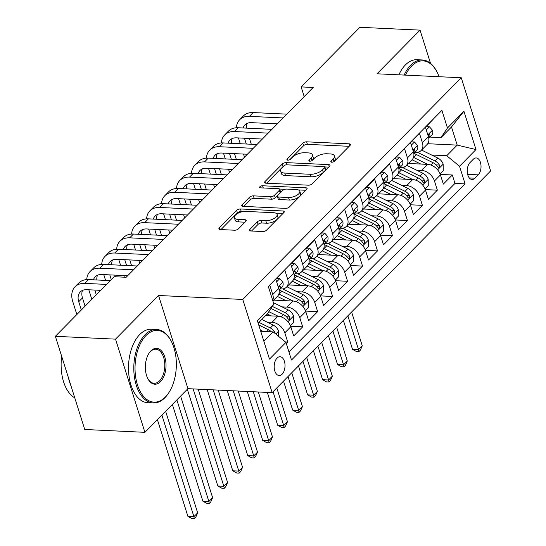 <?xml version="1.0" encoding="UTF-8"?>
<svg xmlns="http://www.w3.org/2000/svg" width="546" height="546" viewBox="0 0 546 546"><rect width="100%" height="100%" fill="white"/><g stroke="black" fill="none" stroke-linecap="round" stroke-linejoin="round"><path stroke-width="0.82" d="M331.75 162.23A2.02 0.894 -17.5 0 0 334.432 161.261L350.034 145.427A2.887 1.276 -17.5 0 0 350.43 144.444A2.887 1.276 -17.5 0 0 349.14 143.823L306.627 141.823A2.887 1.276 -17.5 0 0 302.791 143.202L287.189 159.036A2.02 0.894 -17.5 0 0 286.909 159.725A2.02 0.894 -17.5 0 0 287.81 160.162A2.02 0.894 -17.5 0 0 290.492 159.193L292.513 157.146A9.241 4.081 -17.5 0 1 304.77 152.73L308.313 152.9A9.241 4.081 -17.5 0 1 312.428 154.887A9.241 4.081 -17.5 0 1 311.172 158.026L309.152 160.074A2.02 0.894 -17.5 0 0 308.879 160.756A2.02 0.894 -17.5 0 0 309.78 161.193A2.02 0.894 -17.5 0 0 312.462 160.231L314.482 158.183A9.241 4.081 -17.5 0 1 326.74 153.767L330.282 153.931A9.241 4.081 -17.5 0 1 334.398 155.924A9.241 4.081 -17.5 0 1 333.142 159.057L331.122 161.111A2.02 0.894 -17.5 0 0 330.849 161.793A2.02 0.894 -17.5 0 0 331.75 162.23M282.139 374.194A9.418 5.405 92.7 0 0 284.91 363.732A9.418 5.405 92.7 0 0 280.043 356.722A9.418 5.405 92.7 0 0 277.061 358.074A9.418 5.405 92.7 0 0 274.29 368.53A9.418 5.405 92.7 0 0 279.156 375.539A9.418 5.405 92.7 0 0 282.139 374.194M249.877 229.381A2.887 1.276 -17.5 0 0 249.488 230.357A2.887 1.276 -17.5 0 0 250.771 230.978L262.701 231.545A2.887 1.276 -17.5 0 0 266.53 230.159L283.865 212.571A2.887 1.276 -17.5 0 0 284.254 211.595A2.887 1.276 -17.5 0 0 282.971 210.974L240.452 208.968A2.887 1.276 -17.5 0 0 236.623 210.346L219.287 227.935A2.887 1.276 -17.5 0 0 218.898 228.917A2.887 1.276 -17.5 0 0 220.181 229.538L234.589 230.221A2.887 1.276 -17.5 0 0 238.425 228.835L245.843 221.314A2.887 1.276 -17.5 0 0 246.232 220.331A2.887 1.276 -17.5 0 0 244.949 219.71L237.803 219.376A7.726 3.413 -17.5 0 1 234.364 217.711A7.726 3.413 -17.5 0 1 237.674 213.425A7.726 3.413 -17.5 0 1 245.659 211.398L273.648 212.715A7.726 3.413 -17.5 0 1 277.088 214.38A7.726 3.413 -17.5 0 1 273.778 218.666A7.726 3.413 -17.5 0 1 265.793 220.693L261.125 220.475A2.887 1.276 -17.5 0 0 257.296 221.853L249.877 229.381L250.368 230.938M158.552 295.488L115.527 339.148L55.371 336.316L84.746 429.49L144.908 432.323L187.933 388.67L272.154 392.635L242.779 299.454L158.552 295.488L187.933 388.67M430.528 63.363L420.051 30.132L377.027 73.792L461.254 77.757L242.779 299.454M420.051 30.132L359.889 27.3L301.153 86.903L304.204 96.581M55.371 336.316L114.1 276.713L126.133 277.279L313.186 87.469L301.153 86.903M308.381 185.19A2.887 1.276 -17.5 0 0 312.21 183.811L329.545 166.223A2.887 1.276 -17.5 0 0 329.934 165.24A2.887 1.276 -17.5 0 0 328.651 164.619L286.131 162.612A2.887 1.276 -17.5 0 0 282.302 163.998L264.974 181.586A2.887 1.276 -17.5 0 0 264.578 182.562A2.887 1.276 -17.5 0 0 265.861 183.183L308.381 185.19M306.702 189.394L289.373 206.982A2.887 1.276 -17.5 0 1 285.544 208.367L243.025 206.361A2.887 1.276 -17.5 0 1 241.735 205.74A2.887 1.276 -17.5 0 1 242.131 204.764L249.549 197.236A2.887 1.276 -17.5 0 1 253.378 195.857L270.625 196.669A2.887 1.276 -17.5 0 0 274.454 195.284L279.375 190.295A2.887 1.276 -17.5 0 0 279.764 189.312A2.887 1.276 -17.5 0 0 278.48 188.691L260.531 187.844A2.02 0.894 -17.5 0 1 259.63 187.415A2.02 0.894 -17.5 0 1 260.497 186.288A2.02 0.894 -17.5 0 1 262.585 185.763L305.808 187.797A2.887 1.276 -17.5 0 1 307.098 188.418A2.887 1.276 -17.5 0 1 306.702 189.394M286.281 343.468L287.715 342.014L285.333 341.898M267.035 322.058L272.017 322.297A11.773 8.115 44.6 0 1 284.821 332.821L290.806 326.747L293.7 335.94L302.682 326.829L290.643 326.262M282.002 306.872L286.978 307.111A11.773 8.115 44.6 0 1 299.781 317.635L305.767 311.561L308.667 320.755L317.642 311.643L305.603 311.077M296.963 291.687L301.945 291.926A11.773 8.115 44.6 0 1 314.749 302.45L320.734 296.376L323.628 305.569L332.61 296.458L320.57 295.891M311.93 276.501L316.905 276.74A11.773 8.115 44.6 0 1 329.709 287.264L335.694 281.19L338.595 290.383L347.57 281.272L335.531 280.705M326.89 261.322L331.872 261.554A11.773 8.115 44.6 0 1 344.676 272.079L350.662 266.004L353.555 275.198L362.537 266.086L350.498 265.52M341.857 246.137L346.84 246.369A11.773 8.115 44.6 0 1 359.637 256.893L365.622 250.819L368.523 260.012L377.504 250.901L365.458 250.334M356.818 230.951L361.8 231.183A11.773 8.115 44.6 0 1 374.604 241.707L380.589 235.64L383.49 244.826L392.465 235.715L380.425 235.149M371.785 215.766L376.767 215.998A11.773 8.115 44.6 0 1 389.564 226.529L395.55 220.454L398.45 229.641L407.432 220.529L395.386 219.963M386.745 200.58L391.728 200.812A11.773 8.115 44.6 0 1 404.531 211.343L410.517 205.269L413.418 214.455L422.392 205.351L410.353 204.777M401.713 185.394L406.695 185.626A11.773 8.115 44.6 0 1 419.499 196.157L425.484 190.083L428.378 199.276L437.36 190.165L434.459 180.972A11.773 8.115 -135.4 0 0 421.655 170.441L416.68 170.209M425.314 189.599L437.36 190.165M434.357 118.011L425.477 127.43L428.378 136.616A11.773 8.115 -135.4 0 1 427.136 144.431L421.15 150.498A11.773 8.115 -135.4 0 0 422.392 142.69L419.492 133.497L410.517 142.608L413.411 151.802A11.773 8.115 -135.4 0 1 412.169 159.609L406.183 165.684A11.773 8.115 44.6 0 1 400.976 167.499L400.013 167.451M406.183 165.684A11.773 8.115 44.6 0 0 407.425 157.876L404.525 148.683L395.55 157.794L398.45 166.987A11.773 8.115 -135.4 0 1 397.208 174.795L391.223 180.869A11.773 8.115 44.6 0 1 386.015 182.685L385.053 182.637M391.223 180.869A11.773 8.115 44.6 0 0 392.465 173.062L389.564 163.868L380.582 172.98L383.483 182.173A11.773 8.115 -135.4 0 1 382.241 189.981L376.255 196.055A11.773 8.115 44.6 0 1 371.048 197.87L370.086 197.823M376.255 196.055A11.773 8.115 44.6 0 0 377.498 188.247L374.597 179.054L365.622 188.165L368.523 197.359A11.773 8.115 -135.4 0 1 367.281 205.166L361.295 211.241A11.773 8.115 44.6 0 1 356.081 213.049L355.125 213.008M361.295 211.241A11.773 8.115 44.6 0 0 362.53 203.433L359.637 194.24L350.655 203.351L353.555 212.544A11.773 8.115 -135.4 0 1 352.313 220.352L346.328 226.426A11.773 8.115 44.6 0 1 341.12 228.235L340.158 228.194M346.328 226.426A11.773 8.115 44.6 0 0 347.57 218.618L344.669 209.425L335.694 218.536L338.588 227.73A11.773 8.115 -135.4 0 1 337.353 235.538L331.367 241.612A11.773 8.115 44.6 0 1 326.153 243.42L325.191 243.38M331.367 241.612A11.773 8.115 44.6 0 0 332.603 233.804L329.709 224.611L320.727 233.722L323.628 242.915A11.773 8.115 -135.4 0 1 322.386 250.723L316.4 256.797A11.773 8.115 44.6 0 1 311.193 258.606L310.23 258.565M316.4 256.797A11.773 8.115 44.6 0 0 317.642 248.99L314.742 239.796L305.767 248.908L308.661 258.101A11.773 8.115 -135.4 0 1 307.418 265.909L301.433 271.983A11.773 8.115 44.6 0 1 296.225 273.792L295.263 273.744M301.433 271.983A11.773 8.115 44.6 0 0 302.675 264.175L299.781 254.982L290.8 264.093L293.7 273.28A11.773 8.115 -135.4 0 1 292.458 281.094L286.473 287.169A11.773 8.115 44.6 0 1 281.265 288.977L280.303 288.93M286.473 287.169A11.773 8.115 44.6 0 0 287.715 279.354L284.814 270.168L275.839 279.279L278.733 288.465A11.773 8.115 -135.4 0 1 277.491 296.28L272.877 300.962M290.806 326.747A11.773 8.115 -135.4 0 0 278.003 316.223L265.568 315.636M305.767 311.561A11.773 8.115 -135.4 0 0 292.963 301.037L273.696 300.129M320.734 296.376A11.773 8.115 -135.4 0 0 307.93 285.851L288.663 284.944M335.694 281.19A11.773 8.115 -135.4 0 0 322.898 270.666L303.624 269.758M350.662 266.004A11.773 8.115 -135.4 0 0 337.858 255.48L318.591 254.572M365.622 250.819A11.773 8.115 -135.4 0 0 352.825 240.295L333.558 239.387M380.589 235.64A11.773 8.115 -135.4 0 0 367.786 225.109L348.519 224.201M395.55 220.454A11.773 8.115 -135.4 0 0 382.753 209.923L363.486 209.016M410.517 205.269A11.773 8.115 -135.4 0 0 397.713 194.738L378.446 193.83M425.484 190.083A11.773 8.115 -135.4 0 0 412.68 179.552L393.413 178.651M473.321 159.248L470.024 162.592A9.125 5.242 92.7 0 0 467.342 172.72A9.125 5.242 92.7 0 0 472.058 179.511A9.125 5.242 92.7 0 0 474.952 178.208L478.241 174.863A9.125 5.242 92.7 0 0 480.924 164.735A9.125 5.242 92.7 0 0 476.208 157.944A9.125 5.242 92.7 0 0 473.321 159.248M272.154 392.635L490.629 170.932L461.254 77.757M263.868 341.291L273.143 331.879L285.947 342.41L291.503 360.032L465.09 183.893L459.534 166.264L446.73 155.733L431.64 155.023M285.947 342.41L269.485 359.111L257.419 320.83L273.88 304.129L268.318 286.5L441.905 110.353L447.461 127.982L463.923 111.282L475.989 149.556L459.534 166.264M288.943 351.904L454.982 183.415L452.32 174.979L443.345 184.091L440.445 174.897A11.773 8.115 -135.4 0 0 427.641 164.373L408.374 163.466M414.98 152.266L415.943 152.314A11.773 8.115 -135.4 0 0 421.15 150.498M272.734 300.491A11.773 8.115 44.6 0 0 272.747 294.54L269.854 285.353L268.414 286.807M419.499 196.157L422.392 205.351M404.531 211.343L407.432 220.529M389.564 226.529L392.465 235.715M374.604 241.707L377.504 250.901M359.637 256.893L362.537 266.086M344.676 272.079L347.57 281.272M329.709 287.264L332.61 296.458M314.749 302.45L317.642 311.643M299.781 317.635L302.682 326.829M284.821 332.821L287.715 342.014M273.143 331.879L260.715 331.292M446.73 155.733L457.207 145.106L451.487 126.972L441.011 137.606L447.461 127.982M427.73 143.721L457.207 145.106L475.989 149.556M429.941 137.08L441.011 137.606M115.527 339.148L144.908 432.323M273.88 304.129L267.431 313.752L258.149 323.164M440.281 174.413L452.32 174.979M454.982 183.415L465.09 183.893M451.487 126.972L463.923 111.282M333.79 161.725L333.934 161.575A9.241 4.081 -17.5 0 0 335.189 158.442L334.398 155.924M312.428 154.887L313.227 157.405A9.241 4.081 -17.5 0 1 311.971 160.544L311.821 160.688M349.167 146.308L307.418 144.342A2.887 1.276 -17.5 0 0 303.59 145.721L289.858 159.657M283.831 165.957A2.887 1.276 -17.5 0 0 283.094 166.516L266.632 183.224M328.678 167.103L324.85 166.919M324.624 167.704A2.02 0.894 -17.5 0 0 324.897 167.015A2.02 0.894 -17.5 0 0 323.996 166.585L286.677 164.824A2.02 0.894 -17.5 0 0 283.995 165.793L281.866 167.95A9.241 4.081 -17.5 0 0 280.61 171.089A9.241 4.081 -17.5 0 0 284.725 173.075L310.23 174.276A9.241 4.081 -17.5 0 0 322.495 169.867L324.624 167.704L325.416 170.222A2.02 0.894 -17.5 0 0 325.689 169.533L324.897 167.015M280.61 171.089L281.402 173.608A9.241 4.081 -17.5 0 0 285.517 175.594L284.725 173.075M325.416 170.222L323.287 172.386A9.241 4.081 -17.5 0 1 311.029 176.795L285.517 175.594M243.789 206.402L250.341 199.754L249.549 197.236M279.764 189.312L280.562 191.83A2.887 1.276 -17.5 0 1 280.166 192.813L275.245 197.802A2.887 1.276 -17.5 0 1 271.417 199.188L254.17 198.375A2.887 1.276 -17.5 0 0 250.341 199.754M279.586 189.039L284.841 189.291M298.437 189.926L305.835 190.274M288.513 197.509A7.726 3.413 -17.5 0 0 296.498 195.482A7.726 3.413 -17.5 0 0 299.815 191.196A7.726 3.413 -17.5 0 0 296.376 189.537L286.514 189.073A2.887 1.276 -17.5 0 0 282.678 190.452L277.757 195.441A2.887 1.276 -17.5 0 0 277.368 196.424A2.887 1.276 -17.5 0 0 278.651 197.045L288.513 197.509L289.312 200.027A7.726 3.413 -17.5 0 0 297.29 198A7.726 3.413 -17.5 0 0 300.607 193.714L299.815 191.196M277.368 196.424L278.16 198.942A2.887 1.276 -17.5 0 0 279.45 199.563L278.651 197.045M289.312 200.027L279.45 199.563M277.088 214.38L277.887 216.899A7.726 3.413 -17.5 0 1 274.57 221.185A7.726 3.413 -17.5 0 1 266.584 223.212L261.923 222.993A2.887 1.276 -17.5 0 0 258.087 224.372L251.542 231.019M234.364 217.711L235.155 220.229A7.726 3.413 -17.5 0 0 238.595 221.894L237.803 219.376M244.97 222.195L238.595 221.894M243.038 211.575L241.25 211.486A2.887 1.276 -17.5 0 0 237.414 212.865L220.953 229.573M282.999 213.452L275.716 213.111M440.056 173.833L443.243 170.605L443.147 164.053A7.801 5.378 -135.4 0 0 437.796 158.047L421.573 150.075M427.736 164.373L413.752 157.501A22.516 15.52 -135.4 0 0 413.534 157.391M420.768 164.046L413.267 160.36A18.687 12.879 -135.4 0 0 412.005 159.787M413.807 153.46A7.801 5.378 -135.4 0 0 413.841 153.426A22.516 15.52 44.6 0 1 416.591 154.614L433.155 162.756A7.801 5.378 44.6 0 1 437.619 166.858L438.691 167.724L439.359 167.363L439.414 165.035A7.801 5.378 -135.4 0 0 434.95 160.934L418.393 152.791A22.516 15.52 -135.4 0 0 417.274 152.273M347.863 315.806L358.524 349.617L362.264 345.816L351.61 312.012M362.264 345.816L360.374 350.15L358.879 351.665L356.47 351.549L352.511 349.331L343.379 320.365M352.511 349.331L358.524 349.617L358.879 351.665M426.283 129.975L429.422 126.788L432.507 130.303A7.801 5.378 44.6 0 1 431.647 135.353L428.801 138.24A7.801 5.378 -135.4 0 0 429.961 135.067L429.682 134.33L429.081 134.309L428.221 136.118M429.422 126.788L426.296 126.638L425.491 127.457M236.384 127.757A22.072 15.213 44.6 0 1 239.653 119.751L243.393 115.957A22.072 15.213 44.6 0 1 253.16 112.558L286.896 114.148M239.653 119.751A22.072 15.213 44.6 0 1 249.42 116.353L283.156 117.943M277.313 123.874L251.406 122.652A14.715 10.142 -135.4 0 0 244.895 124.911A14.715 10.142 -135.4 0 0 243.1 127.976M247.133 123.382A14.715 10.142 -135.4 0 0 246.505 128.133M244.458 138.213L246.287 144.014M249.467 138.452L251.296 144.253M244.506 157.159L243.53 154.061M240.267 143.734L238.438 137.933M439.052 76.713A35.906 20.618 92.7 0 0 436.957 71.874A35.906 20.618 92.7 0 0 411.616 66.025A35.906 20.618 92.7 0 0 405.514 75.13M404.17 75.068A36.787 21.13 -87.3 0 1 410.653 65.233A36.787 21.13 -87.3 0 1 422.311 59.964A36.787 21.13 -87.3 0 1 436.623 71.226L436.957 71.874M398.88 74.816A36.787 21.13 -87.3 0 1 405.357 64.981A36.787 21.13 -87.3 0 1 417.014 59.719L422.311 59.964M165.377 397.003A35.906 20.618 92.7 0 0 168.939 392.513A35.906 20.618 92.7 0 0 171.342 341.407A35.906 20.618 92.7 0 0 146 335.558A35.906 20.618 92.7 0 0 137.435 384.807A35.906 20.618 92.7 0 0 165.377 397.003M168.939 392.513L168.543 393.127A36.787 21.13 -87.3 0 1 164.892 397.727A36.787 21.13 -87.3 0 1 153.235 402.989A36.787 21.13 -87.3 0 1 134.227 375.614A36.787 21.13 -87.3 0 1 145.038 334.766A36.787 21.13 -87.3 0 1 156.695 329.497A36.787 21.13 -87.3 0 1 171.007 340.759L171.342 341.407M160.531 381.64A17.95 10.313 -87.3 0 1 147.864 378.719A17.95 10.313 -87.3 0 1 149.065 353.16A17.95 10.313 -87.3 0 1 150.846 350.914A17.95 10.313 -87.3 0 1 164.817 357.016A17.95 10.313 -87.3 0 1 160.531 381.64M147.693 378.385A17.069 9.801 92.7 0 0 154.163 383.292A17.069 9.801 92.7 0 0 159.569 380.849A17.069 9.801 92.7 0 0 164.592 361.896A17.069 9.801 92.7 0 0 155.767 349.194A17.069 9.801 92.7 0 0 150.362 351.638A17.069 9.801 92.7 0 0 148.867 353.474M153.235 402.989L147.939 402.743A36.787 21.13 -87.3 0 1 128.931 375.368A36.787 21.13 -87.3 0 1 139.749 334.514A36.787 21.13 -87.3 0 1 151.399 329.252L156.695 329.497M71.007 385.913A36.787 21.13 -87.3 0 1 68.496 377.962M74.768 397.85A36.787 21.13 -87.3 0 1 61.684 356.347M425.095 189.018L428.276 185.79L428.18 179.238A7.801 5.378 -135.4 0 0 422.829 173.232L406.606 165.261M412.769 179.559L398.785 172.686A22.516 15.52 -135.4 0 0 398.566 172.577M405.801 179.231L398.307 175.546A18.687 12.879 -135.4 0 0 397.038 174.966M398.86 168.625A22.516 15.52 44.6 0 1 401.631 169.799L418.195 177.941A7.801 5.378 44.6 0 1 422.652 182.043L423.723 182.903L424.399 182.548L424.447 180.221A7.801 5.378 -135.4 0 0 419.99 176.119L403.426 167.977A22.516 15.52 -135.4 0 0 402.306 167.458M332.903 330.992L343.564 364.803L347.304 361.002L336.643 327.197M347.304 361.002L345.406 365.329L343.912 366.851L341.503 366.735L337.544 364.516L328.412 335.551M337.544 364.516L343.564 364.803L343.912 366.851M410.128 204.204L413.308 200.976L413.22 194.424A7.801 5.378 -135.4 0 0 407.869 188.418L391.639 180.446M397.809 194.745L383.824 187.872A22.516 15.52 -135.4 0 0 383.599 187.763M390.84 194.417L383.34 190.731A18.687 12.879 -135.4 0 0 382.07 190.151M383.879 183.831A7.801 5.378 -135.4 0 0 383.913 183.797A22.516 15.52 44.6 0 1 386.664 184.985L403.228 193.127A7.801 5.378 44.6 0 1 407.685 197.229L408.763 198.089L409.432 197.734L409.486 195.407A7.801 5.378 -135.4 0 0 405.023 191.305L388.459 183.163A22.516 15.52 -135.4 0 0 387.346 182.644M317.936 346.178L328.596 379.982L332.337 376.187L321.676 342.383M332.337 376.187L330.446 380.514L328.945 382.036L326.542 381.92L322.584 379.702L313.445 350.73M322.584 379.702L328.596 379.982L328.945 382.036M395.168 219.39L398.348 216.161L398.252 209.609A7.801 5.378 -135.4 0 0 392.902 203.603L376.679 195.632M382.842 209.93L368.857 203.057A22.516 15.52 -135.4 0 0 368.639 202.948M375.873 209.603L368.379 205.917A18.687 12.879 -135.4 0 0 367.11 205.337M368.932 198.997A22.516 15.52 44.6 0 1 371.703 200.17L388.261 208.313A7.801 5.378 44.6 0 1 392.724 212.414L393.796 213.274L394.471 212.92L394.519 210.592A7.801 5.378 -135.4 0 0 390.062 206.49L373.498 198.348A22.516 15.52 -135.4 0 0 372.379 197.829M302.975 361.363L313.636 395.168L317.376 391.373L306.715 357.562M317.376 391.373L315.479 395.7L313.984 397.222L311.575 397.106L307.616 394.888L298.485 365.916M307.616 394.888L313.636 395.168L313.984 397.222M380.2 234.575L383.381 231.347L383.292 224.795A7.801 5.378 -135.4 0 0 377.941 218.789L361.711 210.811M367.881 225.116L353.897 218.243A22.516 15.52 -135.4 0 0 353.672 218.134M360.913 224.788L353.412 221.103A18.687 12.879 -135.4 0 0 352.143 220.523M353.945 214.196A7.801 5.378 -135.4 0 0 353.985 214.162A22.516 15.52 44.6 0 1 356.736 215.356L373.3 223.498A7.801 5.378 44.6 0 1 377.757 227.593L378.835 228.46L379.504 228.105L379.552 225.771A7.801 5.378 -135.4 0 0 375.095 221.676L358.531 213.534A22.516 15.52 -135.4 0 0 357.418 213.015M288.008 376.549L298.669 410.353L302.409 406.558L291.748 372.747M302.409 406.558L300.518 410.885L299.017 412.407L296.615 412.291L292.656 410.073L283.517 381.101M292.656 410.073L298.669 410.353L299.017 412.407M411.315 145.161L414.462 141.974L417.54 145.489A7.801 5.378 44.6 0 1 416.68 150.539L413.841 153.426A7.801 5.378 -135.4 0 0 415.001 150.252L414.721 149.515L414.121 149.495L413.254 151.303M414.462 141.974L411.329 141.823L410.524 142.643M221.423 142.943A22.072 15.213 44.6 0 1 224.686 134.937L228.433 131.142A22.072 15.213 44.6 0 1 238.192 127.744L271.928 129.334M224.686 134.937A22.072 15.213 44.6 0 1 234.452 131.538L268.188 133.128M262.346 139.053L236.438 137.838A14.715 10.142 -135.4 0 0 229.927 140.097A14.715 10.142 -135.4 0 0 228.139 143.161M232.166 138.561A14.715 10.142 -135.4 0 0 231.538 143.318M229.491 153.399L231.32 159.2M234.507 153.638L236.336 159.439M229.538 172.345L228.562 169.246M225.307 158.913L223.478 153.112M396.355 160.347L399.495 157.159L402.579 160.674A7.801 5.378 44.6 0 1 401.72 165.725L398.873 168.612A7.801 5.378 -135.4 0 0 400.034 165.438L399.754 164.701L399.153 164.68L398.287 166.489M399.495 157.159L396.369 157.009L395.563 157.828M206.456 158.128A22.072 15.213 44.6 0 1 209.725 150.123L213.466 146.321A22.072 15.213 44.6 0 1 223.232 142.929L256.968 144.519M209.725 150.123A22.072 15.213 44.6 0 1 219.492 146.724L253.228 148.314M247.386 154.238L221.478 153.023A14.715 10.142 -135.4 0 0 214.967 155.282A14.715 10.142 -135.4 0 0 213.172 158.347M217.206 153.747A14.715 10.142 -135.4 0 0 216.578 158.504M214.53 168.584L216.359 174.386M219.54 168.816L221.369 174.618M214.578 187.531L213.595 184.432M210.34 174.099L208.511 168.298M381.388 175.532L384.534 172.345L387.612 175.86A7.801 5.378 44.6 0 1 386.752 180.91L383.913 183.797A7.801 5.378 -135.4 0 0 385.073 180.624L384.793 179.887L384.193 179.866L383.326 181.675M384.534 172.345L381.401 172.195L380.596 173.014M191.496 173.307A22.072 15.213 44.6 0 1 194.758 165.308L198.498 161.507A22.072 15.213 44.6 0 1 208.265 158.115L242.001 159.705M194.758 165.308A22.072 15.213 44.6 0 1 204.525 161.909L238.261 163.5M232.419 169.424L206.511 168.209A14.715 10.142 -135.4 0 0 200 170.468A14.715 10.142 -135.4 0 0 198.205 173.532M202.238 168.932A14.715 10.142 -135.4 0 0 201.61 173.689M199.563 183.77L201.392 189.571M204.579 184.002L206.408 189.803M199.611 202.716L198.635 199.618M195.379 189.285L193.55 183.483M366.427 190.718L369.567 187.531L372.652 191.045A7.801 5.378 44.6 0 1 371.792 196.096L368.946 198.976A7.801 5.378 -135.4 0 0 370.106 195.809L369.826 195.072L369.226 195.052L368.359 196.853M369.567 187.531L366.441 187.38L365.629 188.199M176.529 188.493A22.072 15.213 44.6 0 1 179.798 180.487L183.538 176.692A22.072 15.213 44.6 0 1 193.304 173.3L227.04 174.891M179.798 180.487A22.072 15.213 44.6 0 1 189.564 177.095L223.3 178.685M217.458 184.609L191.55 183.388A14.715 10.142 -135.4 0 0 185.039 185.654A14.715 10.142 -135.4 0 0 183.244 188.718M187.278 184.118A14.715 10.142 -135.4 0 0 186.65 188.875M184.603 198.956L186.432 204.757M189.612 199.188L191.441 204.989M184.65 217.902L183.668 214.796M180.412 204.47L178.583 198.669M365.24 249.761L368.42 246.533L368.325 239.974A7.801 5.378 -135.4 0 0 362.974 233.975L346.751 225.996M352.914 240.301L338.93 233.429A22.516 15.52 -135.4 0 0 338.711 233.319M345.946 239.974L338.445 236.281A18.687 12.879 -135.4 0 0 337.182 235.708M339.005 229.368A22.516 15.52 44.6 0 1 341.776 230.542L358.333 238.684A7.801 5.378 44.6 0 1 362.797 242.779L363.868 243.646L364.537 243.291L364.592 240.957A7.801 5.378 -135.4 0 0 360.128 236.862L343.57 228.719A22.516 15.52 -135.4 0 0 342.451 228.201M273.048 391.735L283.708 425.539L287.449 421.744L276.788 387.933M287.449 421.744L285.551 426.071L284.056 427.593L281.647 427.477L277.689 425.259L267.335 392.41M277.689 425.259L283.708 425.539L284.056 427.593M351.46 205.903L354.6 202.716L357.685 206.231A7.801 5.378 44.6 0 1 356.825 211.282L353.985 214.162A7.801 5.378 -135.4 0 0 355.139 210.988L354.866 210.258L354.258 210.237L353.398 212.039M354.6 202.716L351.474 202.566L350.668 203.385M161.568 203.678A22.072 15.213 44.6 0 1 164.831 195.673L168.571 191.878A22.072 15.213 44.6 0 1 178.337 188.486L212.073 190.069M164.831 195.673A22.072 15.213 44.6 0 1 174.597 192.281L208.333 193.871M202.491 199.795L176.583 198.573A14.715 10.142 -135.4 0 0 170.072 200.839A14.715 10.142 -135.4 0 0 168.277 203.897M172.311 199.304A14.715 10.142 -135.4 0 0 171.683 204.061M169.635 214.141L171.464 219.942M174.652 214.373L176.481 220.175M169.683 233.087L168.707 229.982M165.452 219.656L163.623 213.855M350.273 264.947L353.453 261.718L353.364 255.159A7.801 5.378 -135.4 0 0 348.007 249.16L331.784 241.182M337.947 255.487L323.969 248.607A22.516 15.52 -135.4 0 0 323.744 248.505M330.985 255.159L323.485 251.467A18.687 12.879 -135.4 0 0 322.215 250.894M324.017 244.567A7.801 5.378 -135.4 0 0 324.051 244.533A22.516 15.52 44.6 0 1 326.808 245.727L343.373 253.87A7.801 5.378 44.6 0 1 347.829 257.965L348.901 258.831L349.577 258.476L349.624 256.142A7.801 5.378 -135.4 0 0 345.168 252.047L328.603 243.905A22.516 15.52 -135.4 0 0 327.491 243.386M253.296 391.748L268.741 440.724L272.481 436.93L258.313 391.98M272.481 436.93L270.584 441.257L269.089 442.772L266.687 442.663L262.728 440.445L247.283 391.462M262.728 440.445L268.741 440.724L269.089 442.772M336.5 221.089L339.639 217.895L342.724 221.417A7.801 5.378 44.6 0 1 341.864 226.467L339.018 229.347A7.801 5.378 -135.4 0 0 340.178 226.174L339.899 225.443L339.298 225.423L338.431 227.225M339.639 217.895L336.513 217.752L335.701 218.571M146.601 218.864A22.072 15.213 44.6 0 1 149.87 210.858L153.61 207.064A22.072 15.213 44.6 0 1 163.377 203.672L197.113 205.255M149.87 210.858A22.072 15.213 44.6 0 1 159.637 207.466L193.366 209.057M187.531 214.981L161.616 213.759A14.715 10.142 -135.4 0 0 155.112 216.025A14.715 10.142 -135.4 0 0 153.317 219.083M157.35 214.489A14.715 10.142 -135.4 0 0 156.722 219.246M154.675 229.32L156.504 235.121M159.685 229.559L161.514 235.36M154.723 248.273L153.74 245.168M150.484 234.841L148.655 229.04M335.312 280.132L338.493 276.904L338.397 270.345A7.801 5.378 -135.4 0 0 333.046 264.346L316.823 256.367M322.986 270.673L309.002 263.793A22.516 15.52 -135.4 0 0 308.783 263.691M316.018 270.338L308.517 266.653A18.687 12.879 -135.4 0 0 307.255 266.079M309.077 259.732A22.516 15.52 44.6 0 1 311.848 260.913L328.405 269.055A7.801 5.378 44.6 0 1 332.869 273.15L333.94 274.017L334.609 273.662L334.664 271.328A7.801 5.378 -135.4 0 0 330.2 267.233L313.643 259.091A22.516 15.52 -135.4 0 0 312.524 258.572M233.251 390.8L253.774 455.91L257.521 452.115L238.261 391.038M257.521 452.115L255.624 456.442L254.129 457.957L251.72 457.848L247.761 455.63L227.232 390.52M247.761 455.63L253.774 455.91L254.129 457.957M321.533 236.268L324.672 233.081L327.757 236.602A7.801 5.378 44.6 0 1 326.897 241.646L324.051 244.533A7.801 5.378 -135.4 0 0 325.211 241.359L324.938 240.629L324.331 240.609L323.471 242.41M324.672 233.081L321.546 232.937L320.741 233.756M131.641 234.05A22.072 15.213 44.6 0 1 134.903 226.044L138.643 222.249A22.072 15.213 44.6 0 1 148.41 218.85L182.146 220.441M134.903 226.044A22.072 15.213 44.6 0 1 144.67 222.652L178.405 224.235M172.563 230.166L146.656 228.945A14.715 10.142 -135.4 0 0 140.145 231.211A14.715 10.142 -135.4 0 0 138.35 234.268M142.383 229.675A14.715 10.142 -135.4 0 0 141.755 234.432M139.708 244.506L141.537 250.307M144.717 244.745L146.546 250.546M139.756 263.459L138.78 260.353M135.524 250.027L133.695 244.226M320.345 295.318L323.525 292.09L323.437 285.531A7.801 5.378 -135.4 0 0 318.079 279.532L301.856 271.553M308.019 285.851L294.035 278.979A22.516 15.52 -135.4 0 0 293.816 278.876M301.058 285.524L293.557 281.838A18.687 12.879 -135.4 0 0 292.287 281.265M294.089 274.938A7.801 5.378 -135.4 0 0 294.123 274.904A22.516 15.52 44.6 0 1 296.881 276.099L313.445 284.234A7.801 5.378 44.6 0 1 317.902 288.336L318.973 289.203L319.649 288.848L319.697 286.514A7.801 5.378 -135.4 0 0 315.24 282.412L298.676 274.276A22.516 15.52 -135.4 0 0 297.556 273.758M213.199 389.858L238.814 471.096L242.554 467.301L218.209 390.097M242.554 467.301L240.656 471.628L239.162 473.143L236.759 473.034L232.794 470.809L207.18 389.578M232.794 470.809L238.814 471.096L239.162 473.143M306.565 251.453L309.712 248.266L312.797 251.788A7.801 5.378 44.6 0 1 311.93 256.832L309.091 259.719A7.801 5.378 -135.4 0 0 310.251 256.545L309.971 255.815L309.37 255.794L308.504 257.596M309.712 248.266L306.579 248.123L305.774 248.942M116.673 249.235A22.072 15.213 44.6 0 1 119.943 241.23L123.683 237.435A22.072 15.213 44.6 0 1 133.449 234.036L167.178 235.626M119.943 241.23A22.072 15.213 44.6 0 1 129.702 237.838L163.438 239.421M157.596 245.352L131.688 244.13A14.715 10.142 -135.4 0 0 125.177 246.396A14.715 10.142 -135.4 0 0 123.389 249.454M127.416 244.861A14.715 10.142 -135.4 0 0 126.795 249.618M124.747 259.691L126.57 265.493M129.757 259.93L131.586 265.731M124.338 277.197L123.812 275.539M120.557 265.213L118.728 259.411M305.378 310.503L308.565 307.275L308.47 300.716A7.801 5.378 -135.4 0 0 303.119 294.717L286.896 286.739M293.059 301.037L279.074 294.164A22.516 15.52 -135.4 0 0 278.856 294.055M286.09 300.709L278.59 297.024A18.687 12.879 -135.4 0 0 277.327 296.451M279.142 290.103A22.516 15.52 44.6 0 1 281.92 291.277L298.478 299.42A7.801 5.378 44.6 0 1 302.941 303.521L304.013 304.388L304.682 304.033L304.736 301.699A7.801 5.378 -135.4 0 0 300.273 297.597L283.715 289.455A22.516 15.52 -135.4 0 0 282.596 288.936M193.148 388.916L223.846 486.281L227.586 482.487L198.164 389.148M227.586 482.487L225.696 486.814L224.201 488.329L221.792 488.22L217.834 485.995L187.333 389.271M217.834 485.995L223.846 486.281L224.201 488.329M291.605 266.639L294.744 263.452L297.829 266.974A7.801 5.378 44.6 0 1 296.969 272.017L294.123 274.904A7.801 5.378 -135.4 0 0 295.284 271.731L295.004 271L294.403 270.973L293.543 272.782M294.744 263.452L291.619 263.308L290.813 264.127M101.706 264.421A22.072 15.213 44.6 0 1 104.975 256.415L108.715 252.621A22.072 15.213 44.6 0 1 118.482 249.222L152.218 250.812M104.975 256.415A22.072 15.213 44.6 0 1 114.742 253.023L148.478 254.607M142.636 260.538L116.728 259.316A14.715 10.142 -135.4 0 0 110.217 261.582A14.715 10.142 -135.4 0 0 108.422 264.639M112.456 260.046A14.715 10.142 -135.4 0 0 111.828 264.803M109.78 274.877L111.268 279.593M114.79 275.116L115.315 276.767M105.59 280.398L103.76 274.597M290.417 325.682L293.598 322.454L293.502 315.902A7.801 5.378 -135.4 0 0 288.151 309.903L273.41 302.655M278.091 316.223L268.823 311.67M271.13 315.895L267.212 313.97M270.98 308.449L283.517 314.605A7.801 5.378 44.6 0 1 287.974 318.707L289.046 319.574L289.721 319.212L289.769 316.885A7.801 5.378 -135.4 0 0 285.312 312.783L272.345 306.415M176.863 399.897L208.886 501.467L212.626 497.672L180.603 396.103M212.626 497.672L210.729 501.999L209.234 503.514L206.825 503.398L202.866 501.18L172.372 404.456M202.866 501.18L208.886 501.467L209.234 503.514M276.638 281.825L279.784 278.637L282.862 282.159A7.801 5.378 44.6 0 1 282.002 287.203L279.163 290.09A7.801 5.378 -135.4 0 0 280.323 286.916L280.043 286.186L279.443 286.159L278.576 287.967M279.784 278.637L276.651 278.487L275.846 279.306M86.746 279.607A22.072 15.213 44.6 0 1 90.008 271.601L93.755 267.806A22.072 15.213 44.6 0 1 103.522 264.407L137.251 265.998M90.008 271.601A22.072 15.213 44.6 0 1 99.775 268.202L133.511 269.792M127.668 275.723L101.761 274.501A14.715 10.142 -135.4 0 0 95.25 276.767A14.715 10.142 -135.4 0 0 93.462 279.825M97.488 275.232A14.715 10.142 -135.4 0 0 96.867 279.982M94.813 290.062L96.301 294.779M99.829 290.301L100.041 290.984M91.81 299.331L88.8 289.783M278.617 336.377L278.542 331.088A7.801 5.378 -135.4 0 0 273.191 325.082L261.78 319.478M263.131 331.408L260.312 330.03M275.102 333.49L274.809 332.07A7.801 5.378 -135.4 0 0 270.345 327.969L258.94 322.365M258.715 324.959L268.55 329.791A7.801 5.378 44.6 0 1 271.348 331.797M161.896 415.083L193.919 516.653L197.659 512.851L165.636 411.288M197.659 512.851L195.768 517.185L194.267 518.7L191.864 518.584L187.906 516.366L157.405 419.642M187.906 516.366L193.919 516.653L194.267 518.7M76.849 314.516L72.72 301.426A22.072 15.213 44.6 0 1 75.048 286.786L78.788 282.992A22.072 15.213 44.6 0 1 88.554 279.593L110.258 280.617M75.048 286.786A22.072 15.213 44.6 0 1 84.814 283.388L106.518 284.411M100.676 290.342L86.8 289.687A14.715 10.142 -135.4 0 0 80.289 291.946A14.715 10.142 -135.4 0 0 78.733 301.713L81.34 309.964M82.528 290.411A14.715 10.142 -135.4 0 0 82.48 297.911L85.08 306.163M272.017 322.297L278.003 316.223M286.978 307.111L292.963 301.037M301.945 291.926L307.93 285.851M316.905 276.74L322.898 270.666M331.872 261.554L337.858 255.48M346.84 246.369L352.825 240.295M361.8 231.183L367.786 225.109M376.767 215.998L382.753 209.923M391.728 200.812L397.713 194.738M406.695 185.626L412.68 179.552M421.655 170.441L427.641 164.373M422.392 142.69L428.378 136.616M272.747 294.54L278.733 288.465M287.715 279.354L293.7 273.28M302.675 264.175L308.661 258.101M317.642 248.99L323.628 242.915M332.603 233.804L338.588 227.73M347.57 218.618L353.555 212.544M362.53 203.433L368.523 197.359M377.498 188.247L383.483 182.173M392.465 173.062L398.45 166.987M407.425 157.876L413.411 151.802M434.459 180.972L440.445 174.897M467.642 174.365L478.241 174.863M469.307 177.941L474.952 178.208M333.934 161.575L333.142 159.057M309.5 161.166L309.152 160.074M311.971 160.544L311.172 158.026M287.53 160.128L287.189 159.036M303.59 145.721L302.791 143.202M307.418 144.342L306.627 141.823M349.74 145.727L349.14 143.823M331.463 162.196L331.122 161.111M265.465 183.142L264.974 181.586M283.094 166.516L282.302 163.998M286.834 164.831L286.131 162.612M329.252 166.516L328.651 164.619M311.029 176.795L310.23 174.276M323.287 172.386L322.495 169.867M242.622 206.32L242.131 204.764M254.17 198.375L253.378 195.857M271.417 199.188L270.625 196.669M275.245 197.802L274.454 195.284M280.166 192.813L279.375 190.295M263.281 187.974L262.585 185.763M306.408 189.694L305.808 187.797M258.087 224.372L257.296 221.853M261.923 222.993L261.125 220.475M266.584 223.212L265.793 220.693M245.55 221.608L244.949 219.71M219.779 229.497L219.287 227.935M237.414 212.865L236.623 210.346M241.25 211.486L240.452 208.968M283.572 212.872L282.971 210.974M437.605 169.84L443.147 164.216M418.393 152.791L419.505 151.665M413.752 157.501L416.591 154.614M434.95 160.934L437.796 158.047M430.896 165.049L433.155 162.756M436.063 164.878L439.414 165.035M432.432 130.221L427.832 134.889M253.16 112.558L249.42 116.353M428.521 134.999L429.961 135.067M422.638 185.026L428.187 179.402M403.426 167.977L404.538 166.851M398.785 172.686L401.631 169.799M419.99 176.119L422.829 173.232M415.936 180.235L418.195 177.941M421.103 180.064L424.447 180.221M407.678 200.211L413.22 194.588M388.459 183.163L389.578 182.03M383.824 187.872L386.664 184.985M405.023 191.305L407.869 188.418M400.969 195.42L403.228 193.127M406.135 195.25L409.486 195.407M392.71 215.397L398.259 209.773M373.498 198.348L374.611 197.215M368.857 203.057L371.703 200.17M390.062 206.49L392.902 203.603M386.008 210.606L388.261 208.313M391.175 210.428L394.519 210.592M377.75 230.583L383.292 224.959M358.531 213.534L359.65 212.401M353.897 218.243L356.736 215.356M375.095 221.676L377.941 218.789M371.041 225.785L373.3 223.498M376.208 225.614L379.552 225.771M417.465 145.407L412.865 150.075M238.192 127.744L234.452 131.538M413.561 150.184L415.001 150.252M402.504 160.585L397.904 165.254M223.232 142.929L219.492 146.724M398.594 165.37L400.034 165.438M387.537 175.771L382.937 180.439M208.265 158.115L204.525 161.909M383.633 180.555L385.073 180.624M372.577 190.957L367.977 195.625M193.304 173.3L189.564 177.095M368.666 195.741L370.106 195.809M362.783 245.768L368.332 240.138M343.57 228.719L344.683 227.586M338.93 233.429L341.776 230.542M360.128 236.862L362.974 233.975M356.081 240.97L358.333 238.684M361.247 240.8L364.592 240.957M357.61 206.142L353.009 210.811M178.337 188.486L174.597 192.281M353.706 210.927L355.139 210.988M347.822 260.954L353.364 255.323M328.603 243.905L329.716 242.772M323.969 248.607L326.808 245.727M345.168 252.047L348.007 249.16M341.113 256.156L343.373 253.87M346.28 255.985L349.624 256.142M342.649 221.328L338.042 225.996M163.377 203.672L159.637 207.466M338.738 226.105L340.178 226.174M332.855 276.139L338.404 270.509M313.643 259.091L314.755 257.958M309.002 263.793L311.848 260.913M330.2 267.233L333.046 264.346M326.146 271.342L328.405 269.055M331.32 271.171L334.664 271.328M327.682 236.514L323.082 241.182M148.41 218.85L144.67 222.652M323.778 241.291L325.211 241.359M317.888 291.325L323.437 285.695M298.676 274.276L299.788 273.143M294.035 278.979L296.881 276.099M315.24 282.412L318.079 279.532M311.186 286.527L313.445 284.234M316.352 286.357L319.697 286.514M312.715 251.699L308.115 256.367M133.449 234.036L129.702 237.838M308.811 256.477L310.251 256.545M302.928 306.511L308.47 300.88M283.715 289.455L284.828 288.329M279.074 294.164L281.92 291.277M300.273 297.597L303.119 294.717M296.219 301.713L298.478 299.42M301.392 301.542L304.736 301.699M297.754 266.885L293.154 271.553M118.482 249.222L114.742 253.023M293.85 271.662L295.284 271.731M287.96 321.696L293.509 316.066M285.312 312.783L288.151 309.903M281.258 316.898L283.517 314.605M286.425 316.728L289.769 316.885M282.787 282.07L278.187 286.739M103.522 264.407L99.775 268.202M278.883 286.848L280.323 286.916M275.785 334.05L278.542 331.251M270.345 327.969L273.191 325.082M266.789 331.579L268.55 329.791M273.287 331.995L274.809 332.07M88.554 279.593L84.814 283.388M82.48 297.911L78.733 301.713"/></g></svg>
